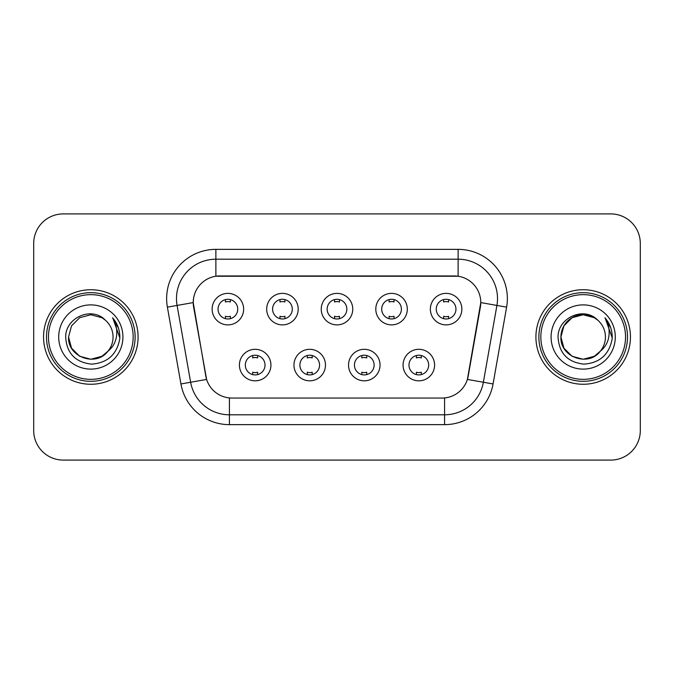 <?xml version="1.0" encoding="UTF-8"?>
<svg xmlns="http://www.w3.org/2000/svg" width="674" height="674" viewBox="0 0 674 674"><rect width="100%" height="100%" fill="white"/><g stroke="black" fill="none" stroke-linecap="round" stroke-linejoin="round"><path stroke-width="1.01" d="M325.475 365.064A15.755 15.755 0 0 1 309.72 380.818A15.755 15.755 0 0 1 293.965 365.064A15.755 15.755 0 0 1 309.72 349.309A15.755 15.755 0 0 1 325.475 365.064M299.879 365.064A9.849 9.849 0 0 0 309.72 374.913A9.849 9.849 0 0 0 319.569 365.064A9.849 9.849 0 0 0 309.72 355.215A9.849 9.849 0 0 0 299.879 365.064M380.035 365.064A15.755 15.755 0 0 1 364.28 380.818A15.755 15.755 0 0 1 348.525 365.064A15.755 15.755 0 0 1 364.28 349.309A15.755 15.755 0 0 1 380.035 365.064M354.431 365.064A9.849 9.849 0 0 0 364.28 374.913A9.849 9.849 0 0 0 374.121 365.064A9.849 9.849 0 0 0 364.28 355.215A9.849 9.849 0 0 0 354.431 365.064M434.587 365.064A15.755 15.755 0 0 1 418.832 380.818A15.755 15.755 0 0 1 403.077 365.064A15.755 15.755 0 0 1 418.832 349.309A15.755 15.755 0 0 1 434.587 365.064M408.983 365.064A9.849 9.849 0 0 0 418.832 374.913A9.849 9.849 0 0 0 428.681 365.064A9.849 9.849 0 0 0 418.832 355.215A9.849 9.849 0 0 0 408.983 365.064M270.923 365.064A15.755 15.755 0 0 1 255.168 380.818A15.755 15.755 0 0 1 239.413 365.064A15.755 15.755 0 0 1 255.168 349.309A15.755 15.755 0 0 1 270.923 365.064M245.319 365.064A9.849 9.849 0 0 0 255.168 374.913A9.849 9.849 0 0 0 265.017 365.064A9.849 9.849 0 0 0 255.168 355.215A9.849 9.849 0 0 0 245.319 365.064M298.203 309.13A15.755 15.755 0 0 1 282.448 324.885A15.755 15.755 0 0 1 266.693 309.13A15.755 15.755 0 0 1 282.448 293.375A15.755 15.755 0 0 1 298.203 309.13M272.599 309.13A9.849 9.849 0 0 0 282.448 318.979A9.849 9.849 0 0 0 292.297 309.13A9.849 9.849 0 0 0 282.448 299.281A9.849 9.849 0 0 0 272.599 309.13M352.755 309.13A15.755 15.755 0 0 1 337 324.885A15.755 15.755 0 0 1 321.245 309.13A15.755 15.755 0 0 1 337 293.375A15.755 15.755 0 0 1 352.755 309.13M327.151 309.13A9.849 9.849 0 0 0 337 318.979A9.849 9.849 0 0 0 346.849 309.13A9.849 9.849 0 0 0 337 299.281A9.849 9.849 0 0 0 327.151 309.13M407.307 309.13A15.755 15.755 0 0 1 391.552 324.885A15.755 15.755 0 0 1 375.797 309.13A15.755 15.755 0 0 1 391.552 293.375A15.755 15.755 0 0 1 407.307 309.13M381.703 309.13A9.849 9.849 0 0 0 391.552 318.979A9.849 9.849 0 0 0 401.401 309.13A9.849 9.849 0 0 0 391.552 299.281A9.849 9.849 0 0 0 381.703 309.13M461.867 309.13A15.755 15.755 0 0 1 446.112 324.885A15.755 15.755 0 0 1 430.357 309.13A15.755 15.755 0 0 1 446.112 293.375A15.755 15.755 0 0 1 461.867 309.13M436.263 309.13A9.849 9.849 0 0 0 446.112 318.979A9.849 9.849 0 0 0 455.953 309.13A9.849 9.849 0 0 0 446.112 299.281A9.849 9.849 0 0 0 436.263 309.13M243.643 309.13A15.755 15.755 0 0 1 227.888 324.885A15.755 15.755 0 0 1 212.133 309.13A15.755 15.755 0 0 1 227.888 293.375A15.755 15.755 0 0 1 243.643 309.13M218.047 309.13A9.849 9.849 0 0 0 227.888 318.979A9.849 9.849 0 0 0 237.737 309.13A9.849 9.849 0 0 0 227.888 299.281A9.849 9.849 0 0 0 218.047 309.13M180.935 383.953L167.388 307.142A49.236 49.236 0 0 1 215.874 249.355L458.126 249.355A49.236 49.236 0 0 1 506.612 307.142L493.065 383.953A49.236 49.236 0 0 1 444.579 424.645L229.421 424.645A49.236 49.236 0 0 1 180.935 383.953L206.606 379.428L193.632 307.15A26.589 26.589 0 0 1 219.817 275.944L454.183 275.944A26.589 26.589 0 0 1 480.368 307.15L468.211 376.084A26.589 26.589 0 0 1 442.026 398.056L231.974 398.056A26.589 26.589 0 0 1 205.789 376.084L193.227 302.592L177.085 305.432A39.387 39.387 0 0 1 215.874 259.204L458.126 259.204A39.387 39.387 0 0 1 496.915 305.432L483.368 382.242A39.387 39.387 0 0 1 444.579 414.796L229.421 414.796A39.387 39.387 0 0 1 190.632 382.242L177.085 305.432A39.387 39.387 0 0 1 176.487 298.599M43.549 337A47.264 47.264 0 0 0 90.813 384.264A47.264 47.264 0 0 0 138.086 337A47.264 47.264 0 0 0 90.813 289.736A47.264 47.264 0 0 0 43.549 337A47.264 47.264 0 0 0 90.813 384.264A47.264 47.264 0 0 0 138.086 337A47.264 47.264 0 0 0 90.813 289.736A47.264 47.264 0 0 0 43.549 337M535.914 337A47.264 47.264 0 0 0 583.187 384.264A47.264 47.264 0 0 0 630.451 337A47.264 47.264 0 0 0 583.187 289.736A47.264 47.264 0 0 0 535.914 337A47.264 47.264 0 0 0 583.187 384.264A47.264 47.264 0 0 0 630.451 337A47.264 47.264 0 0 0 583.187 289.736A47.264 47.264 0 0 0 535.914 337M215.874 249.355L215.874 276.239L458.126 276.239L458.126 249.355M193.227 302.533L193.522 298.599M442.026 398.056L231.974 398.056M496.915 305.432L480.773 302.592L467.394 379.428L483.368 382.242L496.915 305.432L506.612 307.142M468.211 376.084L468.051 376.918M205.949 376.918L205.789 376.084M640.3 243.449A29.538 29.538 0 0 0 610.762 213.911L63.238 213.911A29.538 29.538 0 0 0 33.7 243.449L33.7 430.551A29.538 29.538 0 0 0 63.238 460.089L610.762 460.089A29.538 29.538 0 0 0 640.3 430.551L640.3 243.449L640.3 430.551M33.7 243.449L33.7 430.551M610.762 213.911L63.238 213.911M63.238 460.089L610.762 460.089M230.356 299.593L230.356 301.986A7.557 7.557 0 0 0 225.428 301.986L225.428 299.593M225.428 318.667L225.428 316.274A7.557 7.557 0 0 0 230.356 316.274L230.356 318.667M252.708 374.601L252.708 372.208A7.557 7.557 0 0 0 257.628 372.208L257.628 374.601M257.628 355.527L257.628 357.919A7.557 7.557 0 0 0 252.708 357.919L252.708 355.527M284.908 299.593L284.908 301.986A7.557 7.557 0 0 0 279.98 301.986L279.98 299.593M279.98 318.667L279.98 316.274A7.557 7.557 0 0 0 284.908 316.274L284.908 318.667M339.46 299.593L339.46 301.986A7.557 7.557 0 0 0 334.54 301.986L334.54 299.593M334.54 318.667L334.54 316.274A7.557 7.557 0 0 0 339.46 316.274L339.46 318.667M394.02 299.593L394.02 301.986A7.557 7.557 0 0 0 389.092 301.986L389.092 299.593M389.092 318.667L389.092 316.274A7.557 7.557 0 0 0 394.02 316.274L394.02 318.667M448.572 299.593L448.572 301.986A7.557 7.557 0 0 0 443.644 301.986L443.644 299.593M443.644 318.667L443.644 316.274A7.557 7.557 0 0 0 448.572 316.274L448.572 318.667M307.26 374.601L307.26 372.208A7.557 7.557 0 0 0 312.188 372.208L312.188 374.601M312.188 355.527L312.188 357.919A7.557 7.557 0 0 0 307.26 357.919L307.26 355.527M361.812 374.601L361.812 372.208A7.557 7.557 0 0 0 366.74 372.208L366.74 374.601M366.74 355.527L366.74 357.919A7.557 7.557 0 0 0 361.812 357.919L361.812 355.527M416.372 374.601L416.372 372.208A7.557 7.557 0 0 0 421.292 372.208L421.292 374.601M421.292 355.527L421.292 357.919A7.557 7.557 0 0 0 416.372 357.919L416.372 355.527M101.943 356.276A22.259 22.259 0 0 0 107.958 351.205L103.206 355.493M133.157 337A42.344 42.344 0 0 0 90.813 294.656A42.344 42.344 0 0 0 48.469 337A42.344 42.344 0 0 0 90.813 379.344A42.344 42.344 0 0 0 133.157 337M135.129 337A44.316 44.316 0 0 0 90.813 292.685A44.316 44.316 0 0 0 46.498 337A44.316 44.316 0 0 0 90.813 381.316A44.316 44.316 0 0 0 135.129 337M103.029 355.611L107.958 351.205L101.943 356.276L90.813 359.259L79.684 356.276L71.537 348.129L68.554 337L71.537 348.129L79.684 356.276L90.813 359.259L101.943 356.276L107.958 351.205L101.943 356.276L90.813 359.259L79.684 356.276L71.537 348.129L68.554 337L71.537 325.871L79.684 317.724L90.813 314.741L101.943 317.724L105.397 320.184C91.74 305.861 65.437 317.656 65.681 337C66.684 353.252 75.303 362.3 91.529 364.137C107.511 362.983 116.931 354.49 119.795 338.668L119.846 337C119.761 329.696 117.335 323.284 112.558 317.766C116.189 323.722 117.47 330.134 116.4 337C115.414 342.737 112.6 347.472 107.958 351.205L103.164 355.518M68.554 337C67.408 356.79 95.464 367.162 107.503 351.735L102.987 355.636M107.958 351.205C111.311 347.059 113.021 342.325 113.072 337C112.946 330.285 110.393 324.674 105.397 320.184M58.705 337A32.108 32.108 0 0 0 90.813 369.108A32.108 32.108 0 0 0 122.921 337A32.108 32.108 0 0 0 90.813 304.892A32.108 32.108 0 0 0 58.705 337M112.777 318.01L119.829 337.843M112.558 317.766L118.354 327.825M594.316 356.276A22.259 22.259 0 0 0 600.323 351.205L594.316 356.276L583.187 359.259L572.058 356.276L563.911 348.129L560.928 337L563.911 325.871L572.058 317.724L583.187 314.741L594.316 317.724L597.771 320.184C584.105 305.861 557.802 317.656 558.055 337C559.058 353.252 567.668 362.3 583.903 364.137C599.885 362.983 609.304 354.49 612.169 338.668L612.219 337C612.135 329.696 609.7 323.284 604.923 317.766C608.563 323.722 609.835 330.134 608.765 337C607.788 342.737 604.974 347.472 600.323 351.205L594.316 356.276L583.187 359.259L572.058 356.276L563.911 348.129L560.928 337L563.911 348.129L572.058 356.276L583.187 359.259L594.316 356.276L600.323 351.205L594.316 356.276L583.187 359.259L572.058 356.276L563.911 348.129L560.928 337L563.911 348.129L572.058 356.276L583.187 359.259L594.316 356.276L600.323 351.205L594.316 356.276L583.187 359.259L572.058 356.276L563.911 348.129L560.928 337L563.911 348.129L572.058 356.276L583.187 359.259L594.316 356.276L600.323 351.205C603.685 347.059 605.395 342.325 605.446 337C605.319 330.285 602.758 324.674 597.771 320.184M625.531 337A42.344 42.344 0 0 0 583.187 294.656A42.344 42.344 0 0 0 540.843 337A42.344 42.344 0 0 0 583.187 379.344A42.344 42.344 0 0 0 625.531 337M627.502 337A44.316 44.316 0 0 0 583.187 292.685A44.316 44.316 0 0 0 538.871 337A44.316 44.316 0 0 0 583.187 381.316A44.316 44.316 0 0 0 627.502 337M594.316 317.724A22.259 22.259 0 0 0 560.928 337C559.782 356.79 587.838 367.162 599.868 351.735L600.323 351.205M551.079 337A32.108 32.108 0 0 0 583.187 369.108A32.108 32.108 0 0 0 615.295 337A32.108 32.108 0 0 0 583.187 304.892A32.108 32.108 0 0 0 551.079 337M605.142 318.01L612.203 337.843M604.923 317.766L610.728 327.825M444.579 397.93L444.579 424.645M229.421 424.645L229.421 397.93M167.388 307.142L177.085 305.432M483.368 382.242L493.065 383.953"/></g></svg>
